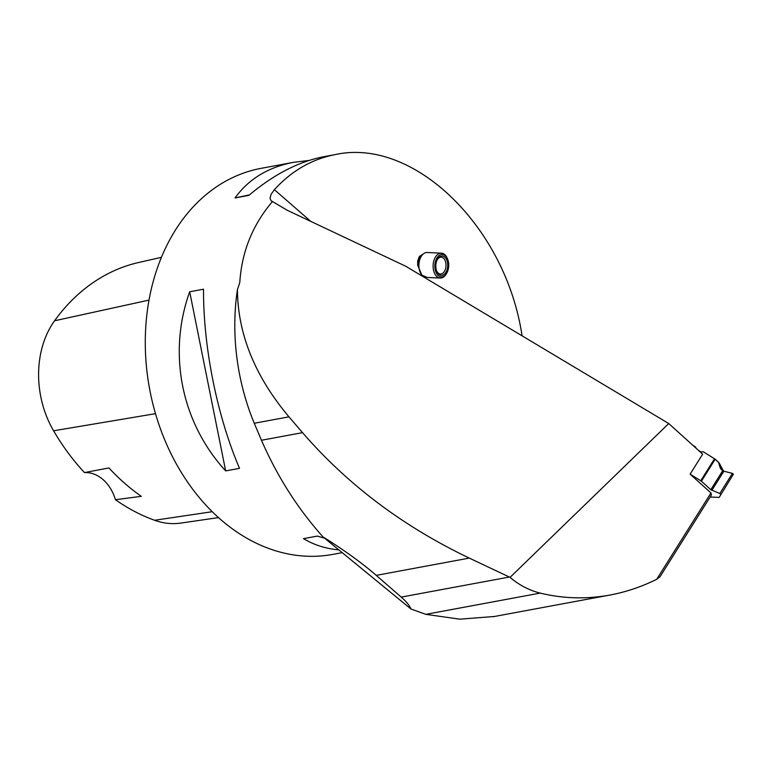 <?xml version="1.0" encoding="UTF-8"?>
<svg xmlns="http://www.w3.org/2000/svg" width="772" height="772" viewBox="0 0 772 772"><rect width="100%" height="100%" fill="white"/><g stroke="black" fill="none" stroke-linecap="round" stroke-linejoin="round"><path stroke-width="1.16" d="M701.391 481.217L710.809 489.699L719.822 493.491L732.416 473.381L722.602 470.872L720.218 467.919L719.137 462.988L715.181 459.215L701.391 481.217A1.554 0.492 32.1 0 0 700.754 480.753L690.11 474.162L710.983 492.941L711.359 495.074L660.012 576.771L656.702 579.289C641.59 586.788 626.015 592.037 609.976 595.038C586.498 599.333 563.242 598.686 540.207 593.099C529.216 590.368 519.16 585.118 510.06 577.359L469.289 558.098C403.216 526.533 347.622 484.71 302.518 432.638L288.96 416.832C254.934 376.34 237.757 333.938 237.419 289.616A198.192 151.38 79.5 0 0 254.258 423.278L261.457 440.262C277.245 476.478 297.751 508.68 322.966 536.868L410.993 609.031L425.816 614.338L459.794 619.173L494.389 616.49M719.234 497.274A1.554 0.492 32.1 0 1 719.234 497.293L733.381 474.24L719.234 497.274L733.381 474.24L732.416 473.381L722.602 470.872L719.842 466.751L718.558 462.264L715.181 459.215L703.205 451.726L701.179 451.987L698.679 450.568L701.179 451.987L703.205 451.726L714.544 458.751A1.554 0.492 -147.9 0 1 715.181 459.215M695.495 446.949L695.968 448.117L695.495 446.949L692.889 445.338L695.495 446.949L696.141 448.281M710.143 497.014L718.935 497.39A1.554 0.492 32.1 0 0 719.234 497.293M732.416 473.381L733.381 474.24M720.778 494.35L719.822 493.491M237.419 289.616L239.783 282.571C241.752 251.759 252.647 224.749 272.458 201.54L287.29 210.293L405.599 266.176L668.745 423.538L510.06 577.359M668.745 423.538L702.655 454.158L690.11 474.162M710.983 492.941L656.702 579.289M410.993 609.031C409.45 605.412 406.188 601.436 401.228 597.103L509.366 577.031M322.966 536.868C344.428 550.301 362.184 563.135 376.253 575.372L401.228 597.103M272.458 201.54L271.184 200.807L270.036 198.346L271.049 194.38L274.388 189.68L310.855 221.429M522.065 335.82C505.814 226.698 413.792 137.32 335.405 154.554C311.994 159.061 291.662 170.766 274.388 189.68M335.405 154.554L323.806 156.706C298.774 161.531 273.799 174.414 248.893 195.374L235.045 197.941C248.613 179.094 268.077 167.225 293.457 162.342L261.168 168.335A196.329 149.951 79.5 0 0 149.565 388.731A196.329 149.951 79.5 0 0 332.828 554.392L341.755 552.733M239.513 468.334L225.665 470.91C181.362 422.631 167.485 353.547 189.69 291.768L203.528 289.201C203.21 346.917 217.086 416.002 239.513 468.334M338.271 549.809C325.649 548.66 314.059 544.936 303.473 538.653L317.321 536.086L324.481 538.161M293.457 162.342L308.954 160.47M161.396 257.356L138.796 262.47A218.418 166.829 79.5 0 0 54.571 320.776A87.535 66.865 79.5 0 0 53.586 430.795A218.418 166.829 79.5 0 0 84.486 472.589L108.92 467.938A219.431 167.601 -100.5 0 0 141.315 496.338L115.433 499.716A218.418 166.829 79.5 0 0 154.603 520.27A87.535 66.865 79.5 0 0 180.802 523.088L218.515 517.597M115.433 499.716A37.394 28.564 79.5 0 0 84.486 472.589M235.045 197.941L249.462 194.891M225.665 470.91L189.69 291.768M446.892 272.854A11.223 6.929 92.7 0 0 447.181 272.294A11.223 6.929 92.7 0 0 447.538 258.958A11.223 6.929 92.7 0 0 437.473 257.201A11.223 6.929 92.7 0 0 436.701 273.664A11.223 6.929 92.7 0 0 446.892 272.854L446.477 273.606A12.468 7.701 -87.3 0 1 440.223 278.055L427.292 277.457L421.879 275.141L417.652 265.172L417.691 261.09L419.389 256.429L422.767 254.335M440.223 278.055A12.468 7.701 -87.3 0 1 433.121 265.25A12.468 7.701 -87.3 0 1 441.391 253.158A12.468 7.701 -87.3 0 1 447.2 258.166L447.538 258.958M441.391 253.158L427.177 252.492A12.468 7.701 92.7 0 0 423.635 253.679A12.468 7.701 92.7 0 0 421.879 275.141M436.662 271.001A8.415 5.192 92.7 0 0 440.416 274.012A8.415 5.192 92.7 0 0 444.855 270.586A8.415 5.192 92.7 0 0 445.589 261.92A8.415 5.192 92.7 0 0 441.198 257.201A8.415 5.192 92.7 0 0 437.184 259.855M446.428 271.368A9.66 5.964 -87.3 0 1 436.836 271.416A9.66 5.964 -87.3 0 1 437.386 259.45A9.66 5.964 -87.3 0 1 445.695 258.06A9.66 5.964 -87.3 0 1 446.428 271.368M700.754 480.753L714.544 458.751M711.861 490.355L723.711 471.441L719.137 462.988M710.809 489.699L722.602 470.872M723.567 471.402L719.33 463.528M719.842 466.751L720.932 469.135M54.571 320.776L148.996 300.105M53.586 430.795L155.49 413.667M154.603 520.27L212.261 511.701M254.258 423.278L288.96 416.832M261.457 440.262L302.518 432.638M376.253 575.372L469.289 558.098M425.816 614.338L540.207 593.099M417.652 265.172A10.808 6.668 -87.3 0 1 421.763 255.078L423.635 253.679M609.976 595.038L493.231 616.703"/></g></svg>
